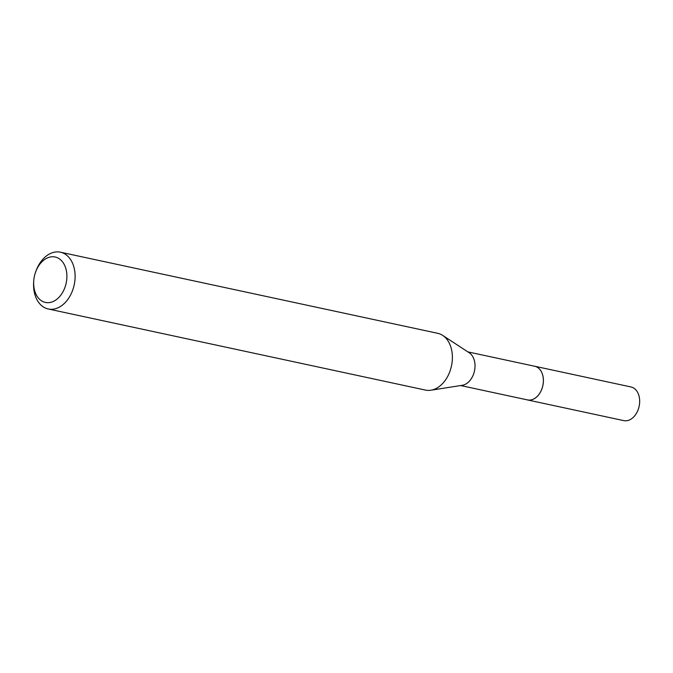 <?xml version="1.0" encoding="UTF-8"?>
<svg xmlns="http://www.w3.org/2000/svg" width="673" height="673" viewBox="0 0 673 673"><rect width="100%" height="100%" fill="white"/><g stroke="black" fill="none" stroke-linecap="round" stroke-linejoin="round"><path stroke-width="1.01" d="M534.135 366.137A17.229 12.055 102.1 0 1 534.699 366.238A17.212 12.038 102.1 0 1 543.212 383.366A17.212 12.038 102.1 0 1 527.447 399.905L460.652 385.545M534.303 366.179A17.22 12.047 102.1 0 1 543.237 383.366A17.22 12.047 102.1 0 1 527.068 399.829M35.711 271.774L36.123 270.655A29.04 20.316 102.1 0 1 60.444 252.198L437.711 333.312A29.04 20.316 102.1 0 1 442.674 335.398L469.266 352.803A17.212 12.038 102.1 0 1 474.86 368.669A17.212 12.038 102.1 0 1 462.284 385.293L430.88 390.222A29.04 20.316 102.1 0 1 425.504 390.088L48.237 308.983A29.04 20.316 102.1 0 1 33.65 282.155L33.734 280.969A23.227 16.253 102.1 0 1 33.886 279.337A23.227 16.253 102.1 0 1 35.711 271.774A23.227 16.253 102.1 0 1 55.724 257.145A23.227 16.253 102.1 0 1 66.677 280.103A23.227 16.253 102.1 0 1 48.128 302.682A23.227 16.253 102.1 0 1 33.734 280.969M442.674 335.398A29.04 20.316 102.1 0 1 452.105 362.175A29.04 20.316 102.1 0 1 430.88 390.222M60.444 252.198A29.04 20.316 102.1 0 1 74.829 281.07A29.04 20.316 102.1 0 1 48.237 308.983M527.464 399.93A17.229 12.055 102.1 0 0 529.045 400.115A17.229 12.055 102.1 0 0 543.077 384.502A17.229 12.055 102.1 0 0 534.699 366.238L630.98 386.958A17.212 12.038 102.1 0 1 639.35 405.196A17.212 12.038 102.1 0 1 625.335 420.802A17.212 12.038 102.1 0 1 623.745 420.608L527.464 399.93A17.229 12.055 102.1 0 1 526.9 399.787M534.682 366.255L467.886 351.895"/></g></svg>
